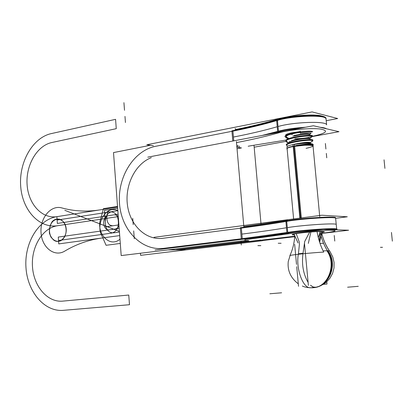 <?xml version="1.0" encoding="UTF-8"?>
<svg xmlns="http://www.w3.org/2000/svg" width="413" height="413" viewBox="0 0 413 413"><rect width="100%" height="100%" fill="white"/><g stroke="black" fill="none" stroke-linecap="round" stroke-linejoin="round"><path stroke-width="0.62" d="M294.975 140.214L294.923 139.677M294.572 135.918L294.526 135.381M296.26 146.119C305.233 144.627 310.886 144.235 313.219 144.942M286.601 145.108C288.16 142.072 311.459 139.16 312.801 140.668L311.567 141.597M304.402 142.506C307.876 142.392 309.91 142.578 310.504 143.058C309.75 142.702 307.189 142.753 302.827 143.218L302.461 143.435L302.827 143.218C307.272 142.748 309.838 142.702 310.53 143.079M298.522 145.422C306.431 144.276 311.206 144.029 312.842 144.679C311.206 144.029 306.431 144.276 298.522 145.422C306.431 144.276 311.206 144.029 312.842 144.679C311.206 144.029 306.431 144.276 298.522 145.422C306.281 144.292 311.041 144.034 312.806 144.653M286.952 144.736C288.501 141.767 311.103 138.928 312.388 140.379L312.342 140.792C315.785 138.618 288.888 141.292 286.947 144.746C288.888 141.292 315.785 138.618 312.342 140.792M293.457 140.611L293.406 140.074L293.457 140.611M293.06 136.316L293.008 135.784L293.06 136.316M297.308 143.734L291.831 144.86L294.706 144.137C303.204 142.413 308.475 141.896 310.519 142.599M304.391 145.262L293.178 146.532M293.88 146.099L296.302 145.712L293.88 146.099C289.895 146.837 287.644 147.575 287.133 148.308M299.869 218.291L293.194 146.527M293.194 146.496L293.018 144.612C303.008 143.037 309.595 142.877 312.78 144.127M295.827 144.142L295.92 143.843M295.181 146.187C290.246 147.002 287.453 147.839 286.803 148.701L287.174 149.33M313.1 146.76L313.219 145.944C310.824 144.953 305.398 144.953 296.942 145.934M297.272 143.941L297.339 143.538M312.822 145.629C311.722 144.984 308.754 144.767 303.911 144.973C315.057 144.973 315.78 146.104 306.069 148.37C315.78 146.104 315.057 144.973 303.911 144.973C315.057 144.973 315.78 146.104 306.069 148.37M301.34 218.131L294.464 144.354C289.441 145.247 286.937 146.119 286.958 146.976L287.087 148.365M296.204 233.619L299.311 242.132L296.204 233.619L299.311 242.132L299.446 243.866L298.429 253.794C295.553 267.929 302.734 288.145 310.313 287.778C302.77 288.166 295.543 267.97 298.429 253.794L299.446 243.866L299.311 242.132L296.204 233.619L299.311 242.132L299.446 243.866L298.429 253.794L303.008 253.293L304.706 241.507L309.652 232.096L304.706 241.507L303.008 253.293C301.562 264.387 303.266 274.098 308.119 282.415C303.266 274.082 301.562 264.377 303.008 253.293L304.706 241.507L309.652 232.096M317.05 231.59C318.284 239.008 320.514 245.843 323.73 252.1C311.51 252.699 288.548 255.131 289.854 255.668L289.859 255.678C292.863 249.204 294.484 242.416 294.727 235.307M320.003 231.481L319.275 241.115L320.003 231.481C321.407 238.905 324.138 245.72 328.201 251.935C324.138 245.72 321.407 238.905 320.003 231.481M319.688 242.106L319.698 242.395M321.34 231.461C322.806 238.931 325.769 245.787 330.224 252.033L330.286 252.059C325.816 245.807 322.852 238.941 321.386 231.461M293.953 234.006L298.078 242.983M298.527 286.286L296.72 266.721M296.503 264.382L294.655 244.346M312.698 287.753L315.976 287.309L313.343 287.076L310.488 285.264L312.982 286.937L315.475 287.376L313.446 287.691C329.378 286.896 338.402 264.103 327.901 250.712L323.105 250.861M298.429 253.794L299.446 243.866L299.311 242.132L299.446 243.866L298.429 253.794L303.008 253.293L304.706 241.507L303.008 253.293C301.562 264.377 303.266 274.082 308.119 282.415C303.266 274.082 301.562 264.377 303.008 253.293L298.429 253.794C295.543 267.98 302.786 288.259 310.38 287.778C302.786 288.259 295.543 267.98 298.429 253.794L303.008 253.293L298.429 253.794C295.543 267.98 302.786 288.259 310.38 287.778M312.77 287.747L313.209 287.711C328.784 287.164 337.71 264.212 327.385 250.712C337.71 264.212 328.784 287.164 313.209 287.711C328.258 287.216 336.843 264.243 326.802 250.722L329.388 250.836L329.992 251.646M323.116 243.345L319.992 243.324M326.776 281.79L326.993 284.061L323.436 284.32M304.464 243.216L308.397 285.419M319.647 242.292L321.717 233.257M321.748 233.169L322.388 231.476M308.325 243.386L310.901 231.987M319.585 242.101L321.541 232.447M321.567 232.354L321.856 231.466M320.447 231.471L318.263 237.465M296.198 145.433C306.482 143.796 312.171 143.487 313.26 144.514L313.1 144.679M286.503 145.262C283.23 141.969 314.489 137.906 312.853 140.26L312.687 140.43M291.831 144.86L294.706 144.137C303.503 142.371 308.774 141.876 310.53 142.645M294.629 144.328L294.706 144.137C303.586 142.361 308.862 141.871 310.524 142.661C308.862 141.871 303.586 142.361 294.706 144.137C303.586 142.361 308.862 141.871 310.524 142.661L312.496 140.632C313.942 138.236 281.681 142.759 287.252 145.851L287.68 146.15M286.111 141.009C282.9 137.627 314.154 133.569 312.44 136.011L312.264 136.192M310.127 138.82C307.783 138.164 302.528 138.68 294.366 140.368L294.314 139.831L294.366 140.368C302.528 138.68 307.783 138.164 310.127 138.82C307.783 138.164 302.528 138.68 294.366 140.368L294.314 139.831L291.475 140.694L294.314 139.831C303.044 138.066 308.32 137.586 310.127 138.386M309.729 134.555L309.688 134.524C307.122 133.889 301.882 134.406 293.963 136.073L293.917 135.536C302.739 133.755 308.01 133.28 309.724 134.101M286.194 136.182C288.109 134.473 292.812 133.089 300.308 132.036C289.941 133.611 285.337 135.397 286.498 137.4L286.168 136.218M312.089 136.378C313.751 134.39 288.475 137.111 286.576 140.456C288.212 137.431 310.597 134.612 311.97 136.099M286.947 144.746C288.899 141.282 315.847 138.613 312.331 140.802L312.749 141.107L311.567 141.592M288.393 142.681C286.415 142.232 285.688 141.613 286.219 140.823C287.876 137.736 310.948 134.839 312.383 136.388L311.123 137.374M288.037 138.474C286.013 138.009 285.28 137.364 285.842 136.548C287.546 133.404 310.519 130.518 311.98 132.119M155.03 249.968L323.276 229.354L348.618 230.222L321.81 233.443M294.665 236.701L262.492 240.562M185.256 249.829L167.859 249.906M259.235 240.196L181.916 249.514L259.235 240.196L181.916 249.514L177.776 249.535L181.916 249.514L177.776 249.535L181.916 249.514L294.691 236.215M321.794 233.366C336.244 231.425 338.939 230.371 329.873 230.211C320.147 230.294 298.909 232.142 288.067 233.851C298.909 232.142 320.147 230.294 329.873 230.211C338.939 230.371 336.244 231.425 321.794 233.366C336.244 231.425 338.939 230.371 329.873 230.211C320.147 230.294 298.909 232.142 288.067 233.851C298.909 232.142 320.147 230.294 329.873 230.211C338.939 230.371 336.244 231.425 321.794 233.366C336.244 231.425 338.939 230.371 329.873 230.211C320.147 230.294 298.909 232.142 288.067 233.851L244.976 239.772M294.51 234.935C289.962 234.785 291.976 234.145 300.55 233.02C291.976 234.145 289.962 234.785 294.51 234.935C289.962 234.785 291.976 234.145 300.55 233.02C291.976 234.145 289.962 234.785 294.51 234.935C289.962 234.785 291.976 234.145 300.55 233.02C314.148 231.311 330.56 230.903 322.016 232.442C330.56 230.903 314.148 231.311 300.55 233.02C314.148 231.311 330.56 230.903 322.016 232.442C330.56 230.903 314.148 231.311 300.55 233.02C314.148 231.311 330.56 230.903 322.016 232.442M242.132 241.75L246.365 241.233M254 145.2L261.031 224.14M262.508 240.722L140.616 255.342L140.456 253.236M256.504 240.526L260.779 240.01M336.734 229.814L336.74 229.68C336.203 229.163 332.171 229.07 324.639 229.401M321.598 229.561C307.675 230.433 295.656 231.672 285.538 233.262M336.74 229.68L335.583 217.765C335.991 215.978 302.822 218.012 286.658 220.805L287.768 232.906C273.783 235.1 258.306 237.232 241.337 239.303L240.325 227.697C257.268 225.503 272.709 223.206 286.658 220.805M335.702 229.778C344.716 227.346 306.89 229.339 287.722 232.38C306.89 229.339 344.716 227.346 335.702 229.778C344.716 227.346 306.89 229.339 287.722 232.38C303.922 229.809 337.116 227.651 336.688 229.158C337.116 227.656 303.958 229.809 287.747 232.374M286.483 227.754L286.947 232.793L286.483 227.754C272.993 229.948 258.12 232.07 241.868 234.114L242.286 238.951M287.283 227.625C303.467 224.966 336.652 222.86 336.234 224.481L336.714 229.442M287.603 233.722L287.04 233.02M287.747 231.858L288.45 233.619M277.231 126.745L277.686 131.68L277.231 126.745C264.031 130.544 249.426 133.977 233.422 137.049L232.906 131.127L155.649 146.295C133.719 150.538 117.39 177.084 119.502 203.464C121.303 229.881 141.396 251.13 163.708 248.332L242.261 238.673L286.916 232.504L285.91 221.471C272.435 223.769 257.578 225.968 241.342 228.079L162.913 238.28C145.934 240.536 130.167 225.4 127.488 205.359C124.633 185.354 135.17 163.873 151.344 157.621C135.17 163.873 124.633 185.354 127.488 205.359C130.167 225.4 145.934 240.536 162.913 238.28C145.934 240.536 130.167 225.4 127.488 205.359C124.633 185.354 135.17 163.873 151.344 157.621C135.17 163.873 124.633 185.354 127.488 205.359C130.167 225.4 145.934 240.536 162.913 238.28C145.934 240.536 130.167 225.4 127.488 205.359C124.633 185.354 135.17 163.873 151.344 157.621M261.93 135.505L277.66 131.396L261.93 135.505L277.66 131.396L261.93 135.505L277.66 131.396L276.669 120.591C263.484 124.483 248.894 127.994 232.906 131.127L155.649 146.295C133.719 150.538 117.39 177.084 119.502 203.464C121.303 229.881 141.396 251.13 163.708 248.332L242.261 238.673L286.916 232.504L285.91 221.471C272.435 223.769 257.578 225.968 241.342 228.079L162.913 238.28L241.342 228.079L242.261 238.673L241.342 228.079L162.913 238.28M244.899 238.864L245.043 240.536L121.195 255.575L113.508 152.583L150.409 145.283M243.882 227.233L236.406 141.53M235.41 130.126L235.265 128.5M162.299 248.502L166.207 248.022M234.45 130.823L230.175 131.664M326.208 120.715L337.689 118.521L312.083 111.913L146.811 144.746L153.388 145.722M250.856 145.748L286.25 140.033M248.167 146.243L252.379 145.469M154.044 237.32L321.928 215.225L347.302 216.794L335.64 218.291C336.043 216.51 302.874 218.549 286.71 221.337C303.447 218.451 337.679 216.443 335.65 218.415C337.679 216.443 303.447 218.451 286.71 221.337C303.447 218.451 337.679 216.443 335.65 218.415M285.941 220.929L286.803 220.072M287.572 219.938L286.829 221.848M242.911 227.873L238.564 228.441M278.47 130.668L278.956 132.279M277.779 131.897L278.109 132.439M312.336 136.352C326.673 133.192 329.306 130.74 320.245 129.001C310.535 127.808 289.441 129.749 278.801 132.805C289.441 129.749 310.535 127.808 320.245 129.001C329.306 130.74 326.673 133.192 312.336 136.352C326.673 133.192 329.306 130.74 320.245 129.001C310.535 127.808 289.441 129.749 278.801 132.805C289.441 129.749 310.535 127.808 320.245 129.001C329.306 130.74 326.673 133.192 312.336 136.352C326.673 133.192 329.306 130.74 320.245 129.001C310.535 127.808 289.441 129.749 278.801 132.805C266.003 136.388 251.904 139.646 236.494 142.583C251.904 139.646 266.003 136.388 278.801 132.805C266.003 136.388 251.904 139.646 236.494 142.583C251.904 139.646 266.003 136.388 278.801 132.805C266.003 136.388 251.904 139.646 236.494 142.583M232.798 141.034L231.91 130.818C248.59 127.571 263.752 123.91 277.407 119.837L278.491 131.69L270.422 133.9M278.207 119.078L277.572 120.864M277.34 119.326L276.71 120.044L277.34 119.326M278.001 119.135C289.286 115.836 310.937 114.055 319.972 115.563C327.127 117.184 324.979 117.622 326.022 118.815C326.187 114.633 293.266 115.614 277.453 120.364C293.829 115.439 327.819 114.659 326.053 119.13C327.819 114.659 293.829 115.439 277.453 120.364C293.829 115.439 327.819 114.659 326.053 119.13M301.139 128.071C290.948 128.99 282.673 130.41 276.312 132.33M278.016 126.523C293.855 121.892 326.786 120.849 326.611 124.881L325.976 118.304C326.136 114.112 293.22 115.088 277.407 119.842M326.482 128.784C325.444 128.076 323.26 127.571 319.936 127.261C323.26 127.571 325.444 128.076 326.482 128.784C325.444 128.076 323.26 127.571 319.936 127.261C323.26 127.571 325.444 128.076 326.482 128.784C325.444 128.076 323.26 127.571 319.936 127.261M305.589 127.23C295.13 127.891 286.08 129.207 278.445 131.179C286.08 129.207 295.13 127.891 305.589 127.23C295.13 127.891 286.08 129.207 278.445 131.179C286.08 129.207 295.13 127.891 305.589 127.23C295.14 127.891 286.106 129.202 278.47 131.174M147.782 157.157L313.4 125.748L338.975 131.685L312.517 136.522M254.181 147.193L286.044 141.365M305.754 131.324L309.533 131.587M285.713 135.495C285.202 134.721 286.916 133.874 290.866 132.955C286.916 133.874 285.202 134.721 285.713 135.495C285.202 134.721 286.916 133.874 290.866 132.955C286.916 133.874 285.202 134.721 285.713 135.495C285.202 134.721 286.916 133.874 290.866 132.955L300.318 131.515M237.036 148.752L241.476 147.937L236.897 147.173M236.892 147.111L238.007 145.464L236.892 147.111M236.871 146.889L237.785 145.546M311.108 133.301C310.819 132.516 307.215 132.516 300.287 133.311L300.323 131.107M309.755 134.524L310.411 134.142M312.718 131.701C311.185 129.919 286.261 133.069 284.96 136.388L284.836 136.698M288.93 142.697C289.632 141.891 291.444 141.112 294.366 140.368L294.314 139.831L294.366 140.368C291.444 141.112 289.632 141.891 288.93 142.697C289.632 141.891 291.444 141.112 294.366 140.368L294.314 139.831C303.204 138.045 308.47 137.575 310.122 138.412L312.083 136.378M288.79 142.846L289.833 141.416M309.688 134.524C307.122 133.889 301.882 134.406 293.963 136.073C301.882 134.406 307.122 133.889 309.688 134.524C307.122 133.889 301.882 134.406 293.963 136.073L293.917 135.536C303.028 133.719 308.299 133.26 309.719 134.153L310.85 132.991L309.719 134.158C308.299 133.26 303.028 133.719 293.917 135.536L293.963 136.073L293.917 135.536C303.028 133.719 308.299 133.26 309.719 134.153M293.906 146.398L300.592 218.209M316.244 287.252L313.343 287.076L310.488 285.264L312.982 286.937L315.475 287.376L312.982 286.937L310.488 285.264M286.927 141.659C282.884 139.496 300.055 135.603 308.733 135.727C317.659 135.763 306.761 138.82 294.83 138.67C306.761 138.82 317.659 135.763 308.733 135.727C300.055 135.603 282.884 139.496 286.927 141.659M300.308 132.036L294.066 133.12L288.986 134.561L286.266 136.089L286.095 137.008L288.31 138.071L286.519 137.415L286.013 136.564L287.773 135.077L292.177 133.575L300.308 132.036C289.941 133.611 285.337 135.397 286.503 137.405M293.963 136.073L293.917 135.536L293.963 136.073M294.366 140.368L294.314 139.831C303.204 138.045 308.47 137.575 310.122 138.412C308.47 137.575 303.204 138.045 294.314 139.831L294.366 140.368M281.604 292.791L269.854 293.767M257.877 245.632L260.825 245.642M102.316 236.69C94.691 224.218 106.203 204.6 117.839 210.645L111.954 211.575C107.54 212.834 105.325 216.345 105.31 222.101L105.48 224.455C106.332 230.093 109.017 232.891 113.529 232.849L119.434 232.029L113.529 232.849C109.017 232.891 106.332 230.093 105.48 224.455L105.31 222.101C105.325 216.345 107.54 212.834 111.954 211.575L117.839 210.666C106.203 204.6 94.691 224.218 102.316 236.69L106.079 245.291L102.316 236.69M120.286 243.438L106.079 245.291L120.286 243.438M308.119 282.415C303.266 274.082 301.562 264.377 303.008 253.293M313.209 287.711L315.475 287.376M278.228 243.252L281.114 243.272M119.971 239.194C109.419 248.481 95.274 232.421 100.958 218.1L103.4 208.653L117.524 206.423L103.4 208.653L100.958 218.1C95.274 232.421 109.419 248.481 119.971 239.194M382.515 247.32L380.435 247.32M358.241 286.328L347.601 287.205M291.475 140.694L294.314 139.831M290.576 134.271L292.476 134.416M311.908 136.564C315.547 134.297 288.687 136.909 286.576 140.456M276.669 120.591C263.484 124.483 248.894 127.994 232.906 131.127L233.753 140.854L232.906 131.127C248.894 127.994 263.484 124.483 276.669 120.591L277.66 131.396L276.669 120.591C263.484 124.483 248.894 127.994 232.906 131.127L155.649 146.295C133.719 150.538 117.39 177.084 119.502 203.464C121.303 229.881 141.396 251.13 163.708 248.332L242.261 238.673L286.916 232.504L285.91 221.471C272.435 223.769 257.578 225.968 241.342 228.079L242.261 238.673L286.916 232.504L242.261 238.673L241.342 228.079C257.578 225.968 272.435 223.769 285.91 221.471M276.71 120.044L277.567 119.311M58.279 237.072L115.439 228.978L117.277 228.141L119.001 226.231L117.277 228.141L115.439 228.978L58.279 237.072L58.749 243.897L58.279 237.072M118.273 216.448L116.611 215.209L114.386 214.796L57.35 223.454L56.886 216.66L117.576 207.114L56.886 216.66L117.576 207.114L56.886 216.66L117.576 207.114L56.886 216.66L117.576 207.114L56.886 216.66L57.35 223.454L114.386 214.796L116.611 215.209L118.273 216.448M119.703 235.596L58.749 243.897L58.517 240.485L111.68 233.102C116.125 231.91 118.361 228.399 118.392 222.571L118.216 220.196C117.328 214.517 114.628 211.735 110.116 211.864L57.118 220.057L56.886 216.66C41.899 219.086 28.239 203.898 27.088 184.528C25.72 165.19 37.01 145.634 51.811 142.526C37.01 145.634 25.72 165.19 27.088 184.528C28.239 203.898 41.899 219.086 56.886 216.66C38.285 219.52 24.259 243.128 25.957 267.418C27.387 291.733 44.403 312.016 63.292 310.344C44.403 312.016 27.387 291.733 25.957 267.418C24.259 243.128 38.285 219.52 56.886 216.66L57.118 220.057L110.116 211.864C114.628 211.735 117.328 214.517 118.216 220.196L118.392 222.571C118.361 228.399 116.125 231.91 111.68 233.102L58.517 240.485L58.749 243.897L101.67 238.053C88.511 239.912 76.209 244.259 64.764 251.104C54.402 257.469 41.832 247.444 41.032 232.72C39.885 218.054 50.825 204.724 61.78 207.909C73.891 211.26 86.508 211.936 99.626 209.938C86.508 211.936 73.891 211.26 61.78 207.909C73.891 211.26 86.508 211.936 99.626 209.938C86.508 211.936 73.891 211.26 61.78 207.909C50.825 204.724 39.885 218.054 41.032 232.72C41.832 247.444 54.402 257.469 64.764 251.104C54.402 257.469 41.832 247.444 41.032 232.72C39.885 218.054 50.825 204.724 61.78 207.909C50.825 204.724 39.885 218.054 41.032 232.72C41.832 247.444 54.402 257.469 64.764 251.104C76.209 244.259 88.511 239.912 101.67 238.053C88.511 239.912 76.209 244.259 64.764 251.104C76.209 244.259 88.511 239.912 101.67 238.053L119.703 235.596M240.96 241.032L241.306 244.986M118.283 216.593L57.505 225.725C38.858 228.59 22.059 209.654 20.65 185.726C18.983 161.839 32.839 137.622 51.202 133.616L115.568 119.336L116.27 128.67L51.811 142.526L116.27 128.67L115.568 119.336L51.202 133.616C32.839 137.622 18.983 161.839 20.65 185.726C22.059 209.654 38.858 228.59 57.505 225.725C42.508 227.904 31.083 246.964 32.472 266.628C33.644 286.317 47.485 302.595 62.662 301.129L128.763 295.037L129.486 304.717L63.292 310.344L129.486 304.717L128.763 295.037L62.662 301.129C47.485 302.595 33.644 286.317 32.472 266.628C31.083 246.964 42.508 227.904 57.505 225.725L118.283 216.593M334.669 239.958L334.236 235.482M334.778 241.078L334.344 236.603M392.35 241.14L391.462 232.462M134.168 237.17L133.693 230.903M134.287 238.74L133.812 232.473M242.307 239.184L241.295 227.568M232.865 130.632L233.753 140.854L232.906 131.127L155.649 146.295C133.719 150.538 117.39 177.084 119.502 203.464C121.303 229.881 141.396 251.13 163.708 248.332L242.261 238.673M155.649 146.295C133.719 150.538 117.39 177.084 119.502 203.464C121.303 229.881 141.396 251.13 163.708 248.332M162.221 248.512L243.923 238.471M234.538 130.807L154.183 146.584M118.108 214.223L108.536 215.674C101.469 216.407 102.543 231.141 109.579 229.819L119.171 228.461L109.579 229.819C102.543 231.141 101.469 216.407 108.536 215.674L118.108 214.223M50.722 224.631L49.431 228.745L49.405 233.175L50.923 237.077L53.463 239.881C59.415 244.961 67.851 236.69 65.997 227.424C64.438 218.069 54.248 216.324 50.722 224.631L49.431 228.745L49.405 233.175L50.923 237.077L53.463 239.881C59.415 244.961 67.851 236.69 65.997 227.424C64.438 218.069 54.248 216.324 50.722 224.631M325.909 149.01L325.485 144.617M325.8 147.911L325.377 143.517M384.916 168.375L384.044 159.821M326.755 157.812L326.332 153.409M133.213 224.646L132.738 218.394M287.226 219.995L286.514 221.905M242.999 227.862L161.426 238.477M125.444 122.522L124.979 116.399M124.396 108.758L123.931 102.656M124.514 110.286L124.05 104.179M277.856 119.176L277.262 120.957M52.028 221.776L50.174 225.503L49.514 229.86C48.956 239.303 58.161 245.131 63.426 238.487C68.914 232.127 65.414 219.117 58.269 219.081C55.931 218.885 53.855 219.788 52.028 221.776L50.174 225.503L49.514 229.86C48.956 239.303 58.161 245.131 63.426 238.487C68.914 232.127 65.414 219.117 58.269 219.081C55.931 218.885 53.855 219.788 52.028 221.776M105.656 226.804L104.448 210.367L117.664 208.302L104.448 210.367L105.656 226.804L118.903 224.899L105.656 226.804M118.903 224.899L113.002 225.746C109.621 225.797 107.607 223.712 106.967 219.479L106.791 217.13C106.807 212.809 108.469 210.171 111.778 209.221L117.664 208.302L111.778 209.221C108.469 210.171 106.807 212.809 106.791 217.13L106.967 219.479C107.607 223.712 109.621 225.797 113.002 225.746L118.903 224.899M310.08 142.769L310.493 143.053M309.667 138.494L310.08 138.783M288.935 142.691L288.47 143.177M319.745 216.649L313.013 145.825M313.008 145.779L312.92 144.818M312.909 144.726L312.863 144.266M293.617 219.045L287.087 148.396M319.683 241.982L319.693 242.24L319.683 241.982M316.234 287.252L310.395 287.778M313.446 287.691L313.049 287.727M312.987 287.732C313.978 287.804 306.26 288.104 302.321 286.008M298.3 283.845C290.659 277.995 287.309 270.536 288.253 261.47L290.494 254.315M330.271 252.054L332.801 257.02L334.071 262.462L333.993 268.042L332.568 273.427L329.879 278.31L326.239 282.265L324.277 283.772L319.925 286.111L315.181 287.458M314.845 287.515L314.37 287.587M313.906 287.644L313.379 287.696M313.26 144.514L312.997 144.787M286.844 145.567L287.133 145.768M312.853 140.26L312.6 140.523M312.564 140.559L310.53 142.671M286.477 141.344L286.756 141.54M312.171 136.29L310.122 138.412M286.09 137.116L286.426 137.353M288.723 142.913L286.89 141.633M309.254 134.23L309.667 134.514M288.553 138.417L288.098 138.882M243.644 240.707L248.187 240.588L243.644 240.707M248.936 240.717L244.584 241.45M246.473 241.223L176.392 249.695M119.388 231.363L64.82 210.325L119.388 231.383M336.693 229.251L336.507 228.626M335.635 218.286L335.067 217.279M286.668 220.088C273.674 222.323 259.39 224.465 243.82 226.525C259.736 224.419 274.304 222.225 287.52 219.943M235.358 129.568C250.629 126.512 264.599 123.105 277.268 119.352L278.125 119.094M239.272 146.073L238.564 147.446L239.318 146.243"/></g></svg>
